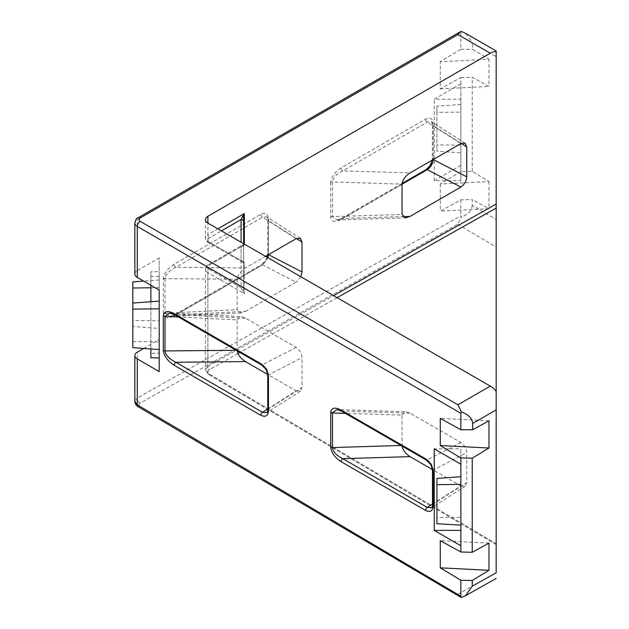 <?xml version="1.0" encoding="UTF-8"?>
<svg xmlns="http://www.w3.org/2000/svg" width="629" height="629" viewBox="0 0 629 629"><rect width="100%" height="100%" fill="white"/><g stroke="black" fill="none" stroke-linecap="round" stroke-linejoin="round"><path stroke-width="0.47" stroke-dasharray="3.15 2.36" d="M267.75 375.938A2.492 1.439 180 0 1 268.481 374.923C268.056 370.63 266.059 367.242 262.505 364.765L175.782 314.697A2.492 1.439 -60 0 1 174.626 314.767A2.492 1.439 60 0 1 175.782 314.862L169.696 316.513L165.002 313.454L165.002 278.395C165.773 274.189 169.366 270.494 175.782 267.309L262.505 217.241L266.798 216.911L268.481 220.708A2.492 1.439 180 0 1 267.75 219.686A2.492 1.439 180 0 1 268.481 218.672C268.001 213.616 265.446 212.138 260.838 214.237L174.107 264.314A2.492 1.439 -120 0 0 175.782 267.309L245.467 267.946L265.54 256.357M165.002 278.395A2.492 1.368 2.4 0 0 163.328 278.749L163.32 313.651A2.492 1.439 180 0 1 165.002 313.234L237.172 309.672L237.172 279.276C237.676 275.022 240.443 271.241 245.467 267.946M460.09 597.18L457.747 594.405L140.157 406.515C138.569 405.359 138.569 404.227 140.157 403.118L457.747 224.286L461.324 217.099L460.868 215.81L137.287 398.023L137.287 352.146M134.85 274.016A8.319 4.804 180 0 1 137.287 270.619L137.287 219.67L460.868 32.85L460.868 49.298L440.276 61.721L488.969 59.26L472.638 49.329L472.638 43.039L496.171 56.626L496.171 219.505L472.237 205.345L472.237 199.582L460.868 199.825L440.276 211.179L488.969 208.718L472.237 199.582M460.868 171.583L440.276 184.006L488.969 181.545L472.237 171.371L460.868 171.583L460.868 165.325L434.246 180.696L460.868 180.696L460.868 77.54L440.276 88.893L440.276 61.721M460.868 83.799L434.246 99.17L460.868 99.17L460.868 83.799M434.246 180.696L434.246 99.17M440.276 184.006L440.276 211.179M460.868 199.825L460.868 215.81M143.703 348.442L159.2 339.495L159.2 257.969L137.287 270.619M488.969 181.545L488.969 208.718M472.237 171.371L472.237 77.296L488.969 86.432L488.969 59.26M460.868 77.54L472.237 77.296M150.874 357.775L150.874 353.309L159.2 353.136L159.2 339.495M159.2 353.136L159.2 257.969M150.874 287.775L159.2 287.673L159.2 279.984L159.2 320.751L132.829 320.42L132.829 326.506L159.2 328.432L159.2 320.751M159.2 287.673L159.2 328.432M472.237 205.345C471.962 210.345 468.322 214.261 461.324 217.099M245.467 311.426L296.133 282.169L262.505 264.793L175.782 314.862L245.467 311.426L240.813 313.006L237.172 309.672M300.843 276.736L296.133 282.169M401.035 445.489L402.041 445.458L402.041 415.077L345.4 413.363M402.041 445.458L402.073 446.087M432.485 504.081L460.868 485.973L432.351 469.509M460.868 485.973L465.13 486.319L466.757 482.569L466.757 452.699C466.38 448.375 464.422 444.978 460.868 442.494L410.053 413.159L405.556 411.665L402.041 415.077M236.15 350.29L237.172 350.282L237.172 319.886L178.471 316.992M237.172 350.282L237.212 350.903M267.75 408.968L296.133 390.868L267.616 374.404M296.133 390.868L300.395 391.214L302.022 387.464L302.022 357.587C301.645 353.27 299.687 349.866 296.133 347.389L245.467 318.132L240.813 316.552L237.172 319.886M237.943 353.506L209.606 369.459C207.381 371.016 207.381 372.596 209.606 374.216L496.171 543.747L496.171 391.324L496.171 544.58L496.171 543.747L207.884 373.194L207.884 272.656L244.335 293.704L243.604 289.804L243.604 242.959A2.492 2.492 -0 0 1 242.369 245.113L241.104 246.686A2.492 2.036 180 0 0 243.604 244.65M457.747 594.405L496.171 572.767L496.171 219.505M496.171 56.626L496.171 51.649M243.604 243.69L243.604 289.804A2.492 0.833 180 0 1 242.354 290.519L244.335 293.704L244.335 262.45L242.354 262.151L241.104 260.587L241.104 242.244M460.868 32.85L461.395 31.45M465.743 33.431L472.638 43.039M460.868 49.298L472.638 49.329M488.969 420.84L440.276 418.379M440.276 88.893L488.969 86.432M159.2 341.885L159.2 301.126L159.2 341.885L132.829 341.555L132.829 347.648M159.2 276.422L159.2 290.063L159.2 276.422L150.874 276.249L150.874 271.783L159.2 271.618M159.2 349.575L159.2 301.126M159.2 371.59L159.2 357.94M150.874 353.309L150.874 271.783M150.874 348.961L150.874 301.731M150.874 285.259L150.874 276.249M460.868 545.76L460.868 448.862L434.246 448.862M460.868 517.455L460.868 476.688L460.868 517.455L436.919 517.494L436.919 523.729M460.868 464.233L460.868 448.862M460.868 180.696L460.868 99.17M460.868 104.422L436.919 106.167L436.919 112.41L460.868 112.104L460.868 145.181L436.919 144.882L436.919 151.117L460.868 152.871L460.868 145.181M460.868 112.104L460.868 152.871M132.829 281.91L132.829 320.42M159.2 279.984L143.703 281.116M132.829 341.555L132.829 326.506M436.919 112.41L436.919 151.117M436.919 106.167L436.919 144.882M436.919 478.441L436.919 517.494M488.969 543.126L440.276 540.665M205.447 219.67L205.447 238.014A8.319 4.804 180 0 0 207.884 241.41A2.492 1.439 120 0 0 208.403 242.55L242.354 262.151A2.492 2.492 0 0 1 243.604 264.314L244.335 262.45L207.884 241.41L207.884 223.067L207.884 234.617L217.886 228.838M243.832 243.816L244.335 244.823L242.354 245.121A2.492 2.492 -0 0 0 242.369 245.113L208.403 264.723A2.492 1.439 60 0 1 209.654 264.848L241.104 246.686L241.104 287.76L242.354 290.519M240.813 313.006L169.696 316.513L174.626 314.791L261.349 264.715A2.492 1.439 -120 0 0 260.838 265.863C265.446 262.631 268.001 258.212 268.481 252.599L268.481 218.672M341.122 167.888C334.809 172.047 331.334 176.891 330.705 182.418A2.492 1.439 180 0 1 332.474 181.993C333.048 177.748 336.484 174.044 342.797 170.891L427.24 122.136L431.533 121.806L433.216 125.596A2.492 1.439 180 0 1 432.485 124.581A2.492 1.439 180 0 1 433.216 123.559C432.736 118.504 430.181 117.033 425.574 119.133L341.122 167.888A2.492 1.439 -120 0 0 342.797 170.891L410.053 172.928M330.705 182.418L330.705 217.005C331.334 221.801 334.809 222.642 341.122 219.505A2.492 1.439 60 0 1 341.641 218.365A2.492 1.439 60 0 1 342.797 218.436L336.963 219.969L332.474 216.58L332.474 181.993L402.041 184.1M296.432 238.533L268.481 220.708L268.481 254.659M267.923 257.725L262.505 264.793A2.492 1.439 -120 0 0 261.349 264.715L265.163 261.011L267.081 257.237M461.167 143.42L433.216 125.596L433.216 159.546A2.492 1.439 180 0 1 432.485 158.508A2.492 1.439 180 0 1 433.216 157.494L433.216 123.559M432.485 471.05A2.492 1.439 180 0 1 433.216 470.028C432.791 465.735 430.794 462.354 427.24 459.878L342.797 411.122L336.971 409.589L405.556 411.665M245.467 318.132L175.782 314.697L169.696 313.045L240.813 316.552M465.13 486.319L431.533 507.752L433.216 503.963L433.216 470.028L466.757 452.699M300.395 391.214L266.798 412.648L268.481 408.85L268.481 374.923L302.022 357.587M410.053 413.159L342.797 411.122A2.492 1.439 -60 0 1 341.641 411.193M432.485 504.977A2.492 1.439 180 0 1 433.216 503.963L466.757 482.569M330.705 217.005A2.492 1.439 180 0 1 332.474 216.58L402.041 214.481M336.963 219.969L341.641 218.365L402.073 183.471M267.75 409.872A2.492 1.439 180 0 1 268.481 408.85L302.022 387.464M163.32 279.048A2.492 1.439 180 0 1 165.002 278.623L237.172 279.276M268.497 254.651L268.481 254.643A2.492 1.439 180 0 1 267.75 253.621A2.492 1.439 180 0 1 268.481 252.599M165.002 313.454A2.492 1.51 -2.5 0 0 163.328 313.942C164.138 318.478 167.731 319.139 174.107 315.931A2.492 1.439 60 0 1 174.626 314.791M243.604 262.623A2.492 2.036 180 0 0 241.104 260.587L209.654 242.424A5.826 3.365 0 0 1 209.654 237.676L221.416 230.874M244.335 244.107L244.335 244.823L207.884 265.863A8.319 4.804 0 0 0 205.447 269.259A8.319 4.804 0 0 0 207.884 272.656A2.492 1.439 -60 0 1 209.654 269.605L241.104 287.76A2.492 2.036 180 0 0 243.604 285.723M174.107 264.314C167.731 268.465 164.138 273.277 163.328 278.749M341.122 219.505L425.574 170.75C430.181 167.526 432.736 163.108 433.216 157.494M174.107 315.931L260.838 265.863M209.606 374.216A2.492 1.423 -59.4 0 1 208.38 374.326A2.492 1.423 -59.4 0 1 207.884 373.194L205.447 369.773L205.447 269.259C205.251 267.797 206.233 266.279 208.403 264.723A2.492 1.439 60 0 0 207.884 265.863L207.884 366.4L333.574 295.63M457.747 224.286L496.171 247.016M337.105 297.666L239.853 352.429M460.868 442.494L427.24 459.878A2.492 1.439 120 0 1 426.085 459.948M260.838 214.237A2.492 1.439 60 0 0 262.505 217.241L296.133 238.69M296.133 347.389L262.505 364.765A2.492 1.439 120 0 1 261.349 364.844M402.041 184.234L342.797 218.436L402.623 216.628M425.574 119.133A2.492 1.439 60 0 0 427.24 122.136L460.868 143.585M209.654 269.605A5.826 3.365 180 0 1 209.654 264.848M496.171 544.58L208.38 374.326L205.447 369.773L207.884 366.4A2.492 1.462 60.6 0 0 209.606 369.459M209.654 242.424A2.492 1.439 120 0 1 208.403 242.55C206.233 240.993 205.251 239.476 205.447 238.014A8.319 4.804 180 0 1 207.884 234.617A2.492 1.439 -120 0 0 209.654 237.676M134.85 223.067A8.319 4.804 180 0 1 137.287 219.67A4.159 2.398 -120 0 1 138.144 217.768M140.157 403.118A4.159 2.43 -119.4 0 1 137.287 398.023L134.85 401.404M138.105 406.696A4.159 2.374 120.6 0 0 140.157 406.515M426.085 169.61A2.492 1.439 -120 0 0 425.574 170.75M336.971 219.969L405.556 217.893M465.13 143.239L431.533 121.806C431.919 121.672 432.241 122.6 432.485 124.581L432.351 160.049M300.395 238.344L266.798 216.911C267.183 216.785 267.506 217.705 267.75 219.686L267.616 255.154"/><path stroke-width="0.94" d="M336.971 409.589L332.474 412.726L332.474 447.817C333.221 452.007 336.664 455.624 342.797 458.667A2.492 1.439 120 0 0 341.122 461.67C334.982 457.66 331.514 452.927 330.712 447.471L330.712 412.231C331.514 407.702 334.982 406.979 341.122 410.053L425.574 458.808C430.181 462.032 432.736 466.451 433.216 472.065A2.492 1.439 180 0 1 432.485 471.05C431.109 464.344 431.738 465.318 426.085 459.948L341.641 411.193A2.492 1.439 -60 0 1 341.122 410.053M345.4 413.363L332.474 412.978A2.492 1.439 180 0 1 330.705 412.553M143.703 281.116L132.829 281.91L132.829 303.052L159.2 301.126L159.2 290.063L159.2 371.59L137.287 358.939A8.319 4.804 0 0 1 134.85 355.542A8.319 4.804 0 0 1 137.287 352.146L143.703 348.442M137.287 358.939L137.287 404.817L460.868 596.253L460.868 580.26L472.237 580.473L488.969 570.299L440.276 567.838L460.868 580.26M460.868 530.389L434.246 530.389L460.868 545.76L460.868 552.018L440.276 540.665L440.276 567.838M434.246 530.389L434.246 448.862L460.868 464.233L460.868 457.975L440.276 445.552L440.276 418.379L460.868 429.733L460.868 413.284L137.287 226.464L137.287 277.413A8.319 4.804 180 0 1 134.85 274.016L134.85 223.067A8.319 4.804 180 0 0 137.287 226.464A4.159 2.398 -60 0 1 140.228 221.369L457.928 404.793L461.395 411.885L460.868 413.284M159.2 290.063L137.287 277.413M207.884 223.067A8.319 4.804 180 0 1 205.447 219.67A8.319 4.804 180 0 1 207.884 216.274L207.884 223.067L490.29 386.112A16.637 9.608 60 0 1 496.171 391.324L496.171 572.933M496.171 409.888L472.638 423.474L472.638 429.764L488.969 420.84L488.969 448.013L440.276 445.552M460.868 552.018L472.237 552.262L472.237 458.187L488.969 448.013M472.237 552.262L488.969 543.126L488.969 570.299M472.237 580.473L472.237 586.236L496.171 572.767M472.237 458.187L460.868 457.975M460.868 545.76L460.868 464.233M460.868 596.253L461.324 597.55L465.484 595.726L472.237 586.236M402.623 216.628L410.053 216.4L460.868 187.065L427.24 169.681L402.041 184.234M410.053 216.4L405.556 217.893L402.041 214.481L402.041 184.1C402.521 179.847 405.194 176.128 410.053 172.928L460.868 143.585L465.13 143.239L466.757 146.989L461.167 143.42M432.351 160.049L429.898 165.899L426.085 169.61A2.492 1.439 -120 0 1 427.24 169.681C430.794 167.204 432.791 163.823 433.216 159.53L466.757 176.859L466.757 146.989M466.757 176.859C466.38 181.183 464.422 184.58 460.868 187.065M265.54 256.357L296.133 238.69L300.395 238.344L302.022 242.094L296.432 238.533M268.497 254.651L302.022 271.972L302.022 242.094M302.022 271.972L300.843 276.736M496.171 51.649A16.637 9.608 120 0 0 490.29 53.229L457.928 34.548L460.271 31.788L461.395 31.45L465.743 33.431L496.171 50.996L496.171 391.324M207.884 216.274L490.29 53.229M402.041 445.458C402.521 449.711 405.194 453.43 410.053 456.63L342.797 458.667L427.24 507.422L431.533 507.752C431.919 507.886 432.241 506.958 432.485 504.977L432.485 471.05M432.351 469.509L410.053 456.63M237.172 350.282C237.676 354.536 240.443 358.318 245.467 361.612L175.782 362.249A2.492 1.439 120 0 0 174.107 365.245C167.566 360.96 163.972 356.045 163.32 350.51L163.32 315.907C163.972 311.127 167.566 310.364 174.107 313.627L260.838 363.696C265.446 366.927 268.001 371.346 268.481 376.96A2.492 1.439 180 0 1 267.75 375.938C266.374 369.231 267.003 370.214 261.349 364.844L174.626 314.767A2.492 1.439 -60 0 1 174.107 313.627M267.616 374.404L245.467 361.612M243.832 243.816L243.604 217.469L243.604 243.69M472.638 423.474C472.348 418.489 468.597 414.629 461.395 411.885M472.638 429.764L460.868 429.733M150.874 348.961L150.874 357.775L159.2 357.94L159.2 349.575L132.829 347.648L132.829 309.138L159.2 308.808M150.874 301.731L150.874 285.259M132.829 288.003L150.874 287.775M460.868 476.688L436.919 478.441L436.919 523.729L460.868 525.136M436.919 484.676L460.868 484.377M132.829 303.052L132.829 309.138M461.324 597.55L138.105 406.696C136.029 405.288 134.936 403.527 134.85 401.404L137.287 404.817A4.159 2.374 120.6 0 0 138.105 406.696M217.886 228.838L244.335 213.569L243.604 217.469A2.492 0.833 180 0 0 242.354 216.753L244.335 213.569L244.335 244.107M268.481 254.659L267.923 257.725M174.626 314.767L169.696 313.045L165.002 316.324A2.492 1.439 180 0 1 163.32 315.907M178.471 316.992L165.002 316.324L165.002 350.935C165.608 355.188 169.201 358.962 175.782 362.249L262.505 412.317L266.798 412.648C267.183 412.773 267.506 411.853 267.75 409.872L267.75 375.938M401.035 445.489L332.474 447.565A2.492 1.439 180 0 1 330.705 447.14M433.216 472.065L433.216 505.999A2.492 1.439 180 0 1 432.485 504.977M236.15 350.29L165.002 350.935A2.492 1.439 180 0 1 163.32 350.51M268.481 376.96L268.481 410.886A2.492 1.439 180 0 1 267.75 409.872M243.604 221.55A2.492 2.036 180 0 0 241.104 219.513L242.354 216.753M332.474 447.817A2.492 1.36 177.5 0 1 330.712 447.471M332.474 412.726A2.492 1.517 -177.3 0 1 330.712 412.231M433.216 505.999C432.736 511.055 430.181 512.525 425.574 510.426L341.122 461.67M268.481 410.886C268.001 415.942 265.446 417.42 260.838 415.321L174.107 365.245M333.574 295.63L496.171 204.071M457.928 34.548L140.228 217.972A4.159 2.398 0 0 0 140.228 221.369M457.928 404.793L490.29 386.112M496.171 208.097L337.105 297.666M239.853 352.429L237.943 353.506M425.574 510.426A2.492 1.439 -60 0 1 427.24 507.422L432.485 504.081M260.838 415.321A2.492 1.439 -60 0 1 262.505 412.317L267.75 408.968M241.104 242.244L241.104 219.513L221.416 230.874M140.228 217.972A4.159 2.398 -120 0 0 138.144 217.768C136.784 217.846 135.683 219.615 134.85 223.067M425.574 458.808A2.492 1.439 120 0 0 426.085 459.948M260.838 363.696A2.492 1.439 120 0 0 261.349 364.844M496.171 578.444L465.484 595.726M134.85 355.542L134.85 401.404M460.176 31.843L138.144 217.768M336.963 409.589L341.641 411.193M402.073 183.471L426.085 169.61M267.616 255.154L267.081 257.237"/></g></svg>
